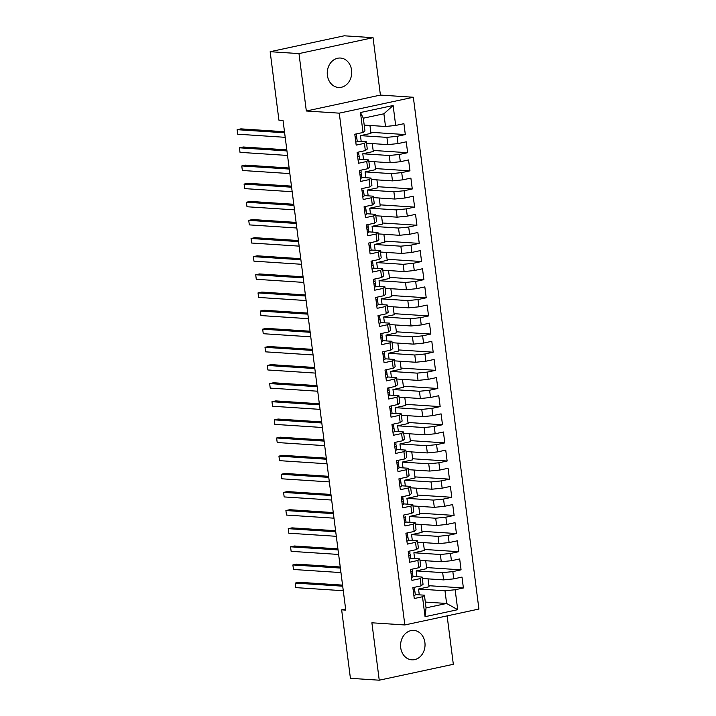 <?xml version="1.0" encoding="UTF-8"?>
<svg xmlns="http://www.w3.org/2000/svg" width="716" height="716" viewBox="0 0 716 716"><rect width="100%" height="100%" fill="white"/><g stroke="black" fill="none" stroke-linecap="round" stroke-linejoin="round"><path stroke-width="1.07" d="M327.391 75.35A14.75 12.226 93.7 0 0 338.525 87.477A14.75 12.226 93.7 0 0 351.583 70.159A14.75 12.226 93.7 0 0 340.449 58.041A14.75 12.226 93.7 0 0 327.391 75.35M400.718 647.729A14.75 12.226 93.7 0 0 411.843 659.848A14.75 12.226 93.7 0 0 424.901 642.538A14.75 12.226 93.7 0 0 413.776 630.411A14.75 12.226 93.7 0 0 400.718 647.729M373.054 37.688L298.975 53.593L306.332 110.998L380.411 95.085L373.054 37.688L344.226 35.8L270.156 51.704L278.927 120.172L283.044 120.44L345.765 610.122L341.648 609.844L350.419 678.312L379.247 680.2L453.326 664.296L447.124 615.876M380.411 95.085L413.347 97.251L478.915 609.048L404.835 624.961L339.268 113.155L413.347 97.251M425.313 602.067L446.614 603.463L457.712 609.692L455.152 589.742L463.395 587.97L461.999 577.087L453.765 578.859L452.834 571.601L461.068 569.838L459.681 558.954L451.438 560.717L450.507 553.468L458.75 551.696L457.354 540.813L449.12 542.585L448.189 535.326L456.423 533.563L455.036 522.68L446.793 524.452L445.862 517.194L454.105 515.422L452.709 504.547L444.466 506.31L443.544 499.061L451.778 497.289L450.382 486.406L442.148 488.178L441.217 480.919L449.46 479.156L448.064 468.273L439.821 470.036L438.89 462.787L447.133 461.015L445.737 450.131L437.503 451.903L436.572 444.654L444.806 442.882L443.419 431.999L435.176 433.771L434.245 426.512L442.488 424.74L441.092 413.866L432.849 415.629L431.927 408.38L440.161 406.607L438.765 395.724L430.531 397.496L429.6 390.238L437.843 388.475L436.447 377.592L428.204 379.364L427.273 372.105L435.516 370.333L434.12 359.45L425.886 361.222L424.955 353.973L433.189 352.2L431.802 341.317L423.559 343.089L422.628 335.831L430.871 334.059L429.475 323.185L421.241 324.948L420.31 317.698L428.544 315.926L427.157 305.043L418.914 306.815L417.983 299.556L426.226 297.793L424.83 286.91L416.587 288.682L415.665 281.424L423.899 279.652L422.503 268.769L414.269 270.541L413.338 263.291L421.581 261.519L420.185 250.636L411.942 252.408L411.011 245.149L419.254 243.386L417.858 232.503L409.624 234.266L408.693 227.017L416.927 225.245L415.54 214.361L407.297 216.134L406.366 208.875L414.609 207.112L413.213 196.229L404.97 198.001L404.048 190.742L412.282 188.97L410.886 178.096L402.652 179.859L401.721 172.61L409.964 170.838L408.567 159.954L400.325 161.726L399.394 154.468L407.637 152.705L406.24 141.822L398.007 143.585L397.076 136.335L405.31 134.563L403.922 123.68L395.68 125.452L385.512 126.481L383.892 113.79L363.325 118.203L364.954 130.894L363.03 132.469L360.47 112.519L393.129 105.503L395.68 125.452M457.712 609.692L425.053 616.7L422.503 596.75L424.436 595.184L415.289 594.584M363.03 132.469L354.787 134.232L356.183 145.115L364.417 143.343L365.348 150.602L357.114 152.374L358.501 163.248L366.744 161.485L367.675 168.734L359.432 170.506L360.828 181.39L369.062 179.618L369.993 186.876L361.759 188.639L363.146 199.522L371.389 197.759L372.32 205.009L364.077 206.781L365.473 217.664L373.716 215.892L374.638 223.141L366.404 224.914L367.8 235.797L376.034 234.025L376.965 241.283L368.722 243.055L370.118 253.929L378.361 252.166L379.292 259.416L371.049 261.188L372.445 272.071L380.679 270.299L381.61 277.557L373.376 279.321L374.763 290.204L383.006 288.432L383.937 295.69L375.694 297.462L377.09 308.345L385.333 306.573L386.255 313.823L378.021 315.595L379.417 326.478L387.651 324.706L388.582 331.964L380.339 333.728L381.735 344.611L389.978 342.848L390.909 350.097L382.666 351.869L384.062 362.752L392.296 360.98L393.227 368.239L384.993 370.002L386.38 380.885L394.623 379.113L395.554 386.371L387.311 388.144L388.707 399.018L396.941 397.255L397.872 404.504L389.638 406.276L391.034 417.16L399.268 415.387L400.199 422.646L391.956 424.409L393.353 435.292L401.595 433.529L402.526 440.779L394.283 442.551L395.68 453.434L403.913 451.662L404.844 458.92L396.61 460.683L397.998 471.567L406.24 469.794L407.171 477.053L398.928 478.825L400.325 489.699L408.559 487.936L409.489 495.186L401.255 496.958L402.643 507.841L410.886 506.069L411.816 513.327L403.573 515.09L404.97 525.974L413.213 524.21L414.134 531.46L405.9 533.232L407.297 544.115L415.531 542.343L416.461 549.593L408.218 551.365L409.615 562.248L417.858 560.476L418.788 567.734L410.545 569.506L411.942 580.381L420.176 578.618L421.106 585.867L412.872 587.639L414.26 598.522L422.503 596.75M361.195 141.437L360.452 135.628L386.909 137.365L387.839 144.614L366.538 143.218M397.076 136.335L386.909 137.365M398.007 143.585L387.839 144.614M360.47 112.519L363.325 118.203M363.522 159.579L362.779 153.77L389.236 155.497L390.166 162.756L368.856 161.36M399.394 154.468L389.236 155.497M400.325 161.726L390.166 162.756M364.417 143.343L366.35 141.777L357.212 141.177M366.35 141.777L367.281 149.035L365.348 150.602M365.84 177.711L365.097 171.903L391.554 173.639L392.484 180.888L371.183 179.492M401.721 172.61L391.554 173.639M402.652 179.859L392.484 180.888M366.744 161.485L368.668 159.919L359.53 159.319M368.668 159.919L369.599 167.168L367.675 168.734M368.167 195.853L367.424 190.035L393.881 191.772L394.811 199.03L373.501 197.634M404.048 190.742L393.881 191.772M404.97 198.001L394.811 199.03M369.062 179.618L370.995 178.051L361.857 177.452M370.995 178.051L371.926 185.301L369.993 186.876M370.494 213.986L369.742 208.177L396.199 209.904L397.129 217.163L375.828 215.767M406.366 208.875L396.199 209.904M407.297 216.134L397.129 217.163M371.389 197.759L373.322 196.184L364.184 195.584M373.322 196.184L374.244 203.442L372.32 205.009M372.812 232.118L372.069 226.31L398.526 228.046L399.456 235.295L378.146 233.899M408.693 227.017L398.526 228.046M409.624 234.266L399.456 235.295M373.716 215.892L375.64 214.326L366.502 213.726M375.64 214.326L376.571 221.575L374.638 223.141M375.139 250.26L374.396 244.451L400.853 246.179L401.774 253.437L380.473 252.041M411.011 245.149L400.853 246.179M411.942 252.408L401.774 253.437M376.034 234.025L377.967 232.458L368.83 231.859M377.967 232.458L378.898 239.717L376.965 241.283M377.457 268.393L376.714 262.584L403.171 264.32L404.101 271.57L382.8 270.174M413.338 263.291L403.171 264.32M414.269 270.541L404.101 271.57M378.361 252.166L380.286 250.591L371.148 250M380.286 250.591L381.216 257.85L379.292 259.416M379.784 286.534L379.041 280.717L405.498 282.453L406.428 289.712L385.119 288.315M415.665 281.424L405.498 282.453M416.587 288.682L406.428 289.712M380.679 270.299L382.613 268.733L373.475 268.133M382.613 268.733L383.543 275.982L381.61 277.557M382.111 304.667L381.36 298.858L407.816 300.586L408.747 307.844L387.445 306.448M417.983 299.556L407.816 300.586M418.914 306.815L408.747 307.844M383.006 288.432L384.94 286.865L375.802 286.266M384.94 286.865L385.861 294.124L383.937 295.69M384.429 322.8L383.687 316.991L410.143 318.727L411.074 325.977L389.764 324.581M420.31 317.698L410.143 318.727M421.241 324.948L411.074 325.977M385.333 306.573L387.258 305.007L378.12 304.407M387.258 305.007L388.188 312.257L386.255 313.823M386.756 340.941L386.014 335.124L412.47 336.86L413.392 344.119L392.091 342.722M422.628 335.831L412.47 336.86M423.559 343.089L413.392 344.119M387.651 324.706L389.585 323.14L380.447 322.54M389.585 323.14L390.515 330.398L388.582 331.964M389.074 359.074L388.332 353.265L414.788 355.002L415.719 362.251L394.418 360.855M424.955 353.973L414.788 355.002M425.886 361.222L415.719 362.251M389.978 342.848L391.903 341.272L382.765 340.682M391.903 341.272L392.833 348.531L390.909 350.097M391.401 377.207L390.659 371.398L417.115 373.134L418.046 380.384L396.736 378.997M427.273 372.105L417.115 373.134M428.204 379.364L418.046 380.384M392.296 360.98L394.23 359.414L385.092 358.814M394.23 359.414L395.16 366.664L393.227 368.239M393.719 395.348L392.977 389.54L419.433 391.267L420.364 398.526L399.063 397.129M429.6 390.238L419.433 391.267M430.531 397.496L420.364 398.526M394.623 379.113L396.548 377.547L387.41 376.947M396.548 377.547L397.478 384.805L395.554 386.371M396.046 413.481L395.304 407.673L421.76 409.409L422.691 416.658L401.381 415.262M431.927 408.38L421.76 409.409M432.849 415.629L422.691 416.658M396.941 397.255L398.875 395.688L389.737 395.089M398.875 395.688L399.805 402.938L397.872 404.504M398.373 431.623L397.622 425.805L424.078 427.541L425.009 434.8L403.708 433.404M434.245 426.512L424.078 427.541M435.176 433.771L425.009 434.8M399.268 415.387L401.202 413.821L392.064 413.221M401.202 413.821L402.124 421.08L400.199 422.646M400.692 449.755L399.949 443.947L426.405 445.674L427.336 452.933L406.035 451.536M436.572 444.654L426.405 445.674M437.503 451.903L427.336 452.933M401.595 433.529L403.52 431.954L394.382 431.354M403.52 431.954L404.45 439.212L402.526 440.779M403.019 467.888L402.276 462.08L428.732 463.816L429.654 471.065L408.353 469.669M438.89 462.787L428.732 463.816M439.821 470.036L429.654 471.065M403.913 451.662L405.847 450.096L396.709 449.496M405.847 450.096L406.778 457.345L404.844 458.92M405.337 486.03L404.594 480.221L431.05 481.949L431.981 489.207L410.68 487.811M441.217 480.919L431.05 481.949M442.148 488.178L431.981 489.207M406.24 469.794L408.165 468.228L399.027 467.629M408.165 468.228L409.096 475.487L407.171 477.053M407.664 504.162L406.921 498.354L433.377 500.09L434.308 507.34L412.998 505.943M443.544 499.061L433.377 500.09M444.466 506.31L434.308 507.34M408.559 487.936L410.492 486.37L401.354 485.77M410.492 486.37L411.423 493.619L409.489 495.186M409.991 522.304L409.239 516.487L435.695 518.223L436.626 525.481L415.325 524.085M445.862 517.194L435.695 518.223M446.793 524.452L436.626 525.481M410.886 506.069L412.819 504.503L403.681 503.903M412.819 504.503L413.741 511.752L411.816 513.327M412.309 540.437L411.566 534.628L438.022 536.356L438.953 543.614L417.643 542.218M448.189 535.326L438.022 536.356M449.12 542.585L438.953 543.614M413.213 524.21L415.137 522.635L405.999 522.036M415.137 522.635L416.068 529.894L414.134 531.46M414.636 558.57L413.893 552.761L440.349 554.497L441.271 561.747L419.97 560.351M450.507 553.468L440.349 554.497M451.438 560.717L441.271 561.747M415.531 542.343L417.464 540.777L408.326 540.177M417.464 540.777L418.395 548.026L416.461 549.593M416.954 576.711L416.211 570.903L442.667 572.63L443.598 579.888L422.297 578.492M452.834 571.601L442.667 572.63M453.765 578.859L443.598 579.888M417.858 560.476L419.782 558.91L410.644 558.31M419.782 558.91L420.713 566.168L418.788 567.734M419.281 594.844L418.538 589.035L444.994 590.772L446.614 603.463L426.056 607.875L424.436 595.184M455.152 589.742L444.994 590.772M420.176 578.618L422.109 577.042L412.971 576.452M422.109 577.042L423.04 584.301L421.106 585.867M298.975 53.593L270.156 51.704M404.835 624.961L371.89 622.795L379.247 680.2M306.332 110.998L339.268 113.155M345.622 608.994L341.648 609.844M364.211 125.085L385.512 126.481M428.025 578.868L429.045 586.78L418.538 589.035M425.707 560.726L426.718 568.638L416.211 570.903M423.38 542.594L424.4 550.506L413.893 552.761M421.062 524.461L422.073 532.373L411.566 534.628M418.735 506.319L419.746 514.231L409.239 516.487M416.417 488.187L417.428 496.098L406.921 498.354M414.09 470.045L415.101 477.966L404.594 480.221M411.763 451.912L412.783 459.824L402.276 462.08M409.445 433.78L410.456 441.691L399.949 443.947M407.118 415.638L408.129 423.55L397.622 425.805M404.8 397.505L405.811 405.417L395.304 407.673M402.473 379.373L403.484 387.284L392.977 389.54M400.146 361.231L401.166 369.143L390.659 371.398M397.827 343.098L398.839 351.01L388.332 353.265M395.5 324.957L396.521 332.868L386.014 335.124M393.182 306.824L394.194 314.736L383.687 316.991M390.855 288.691L391.867 296.603L381.36 298.858M388.528 270.55L389.549 278.461L379.041 280.717M386.21 252.417L387.222 260.329L376.714 262.584M383.883 234.275L384.904 242.187L374.396 244.451M381.565 216.143L382.577 224.054L372.069 226.31M379.238 198.01L380.25 205.922L369.742 208.177M376.92 179.868L377.932 187.78L367.424 190.035M374.593 161.735L375.605 169.647L365.097 171.903M372.266 143.594L373.287 151.515L362.779 153.77M369.948 125.461L370.96 133.373L360.452 135.628M425.053 616.7L426.056 607.875M383.892 113.79L393.129 105.503M463.395 587.97L428.902 585.706M461.068 569.838L426.584 567.573M458.75 551.696L424.257 549.441M456.423 533.563L421.939 531.299M454.105 515.422L419.612 513.166M451.778 497.289L417.285 495.033M449.46 479.156L414.967 476.892M447.133 461.015L412.64 458.759M444.806 442.882L410.322 440.617M442.488 424.74L407.995 422.485M440.161 406.607L405.677 404.352M437.843 388.475L403.35 386.21M435.516 370.333L401.023 368.078M433.189 352.2L398.705 349.936M430.871 334.059L396.378 331.803M428.544 315.926L394.06 313.671M426.226 297.793L391.733 295.529M423.899 279.652L389.406 277.396M421.581 261.519L387.088 259.264M419.254 243.386L384.76 241.122M416.927 225.245L382.442 222.989M414.609 207.112L380.115 204.848M412.282 188.97L377.797 186.715M409.964 170.838L375.47 168.582M407.637 152.705L373.143 150.441M405.31 134.563L370.825 132.308M413.875 595.488A4.887 0.626 -7.3 0 0 415.325 594.844L414.734 590.253A14.105 1.808 -7.3 0 0 413.678 589.724M342.57 585.124L298.984 582.269L295.198 583.075L342.704 586.189M295.78 587.612L295.198 583.075L295.78 587.612L343.286 590.727M413.409 591.863L413.848 591.935A4.887 0.626 -7.3 0 0 414.886 591.398L415.325 594.844M414.609 589.223L414.358 587.317L414.609 589.223A4.887 0.626 172.7 0 1 413.571 589.751L413.177 590.047M411.548 577.356A4.887 0.626 -7.3 0 0 413.007 576.711L412.407 572.12A14.105 1.808 -7.3 0 0 411.351 571.583M340.243 566.982L296.657 564.127L292.88 564.942L340.377 568.057M293.462 569.48L292.88 564.942L293.462 569.48L340.959 572.585M411.091 573.731L411.53 573.793A4.887 0.626 -7.3 0 0 412.559 573.265L413.007 576.711M412.282 571.091L412.04 569.184L412.282 571.091A4.887 0.626 172.7 0 1 411.244 571.619L410.859 571.914M409.23 559.214A4.887 0.626 -7.3 0 0 410.68 558.57L410.089 553.978A14.105 1.808 -7.3 0 0 409.033 553.45M337.925 548.85L294.33 545.995L290.553 546.809L338.059 549.915M291.135 551.338L290.553 546.809L291.135 551.338L338.641 554.452M408.764 555.589L409.203 555.661A4.887 0.626 -7.3 0 0 410.241 555.124L410.68 558.57M409.964 552.949L409.713 551.043L409.964 552.949A4.887 0.626 172.7 0 1 408.925 553.486L408.532 553.772M406.903 541.081A4.887 0.626 -7.3 0 0 408.353 540.437L407.762 535.845A14.105 1.808 -7.3 0 0 406.706 535.317M335.598 530.717L292.012 527.862L288.235 528.668L335.732 531.782M288.817 533.205L288.235 528.668L288.817 533.205L336.314 536.311M406.437 537.456L406.876 537.519A4.887 0.626 -7.3 0 0 407.914 536.991L408.353 540.437M407.637 534.816L407.395 532.91L407.637 534.816A4.887 0.626 172.7 0 1 406.599 535.344L406.205 535.64M404.585 522.948A4.887 0.626 -7.3 0 0 406.035 522.304L405.435 517.713A14.105 1.808 -7.3 0 0 404.388 517.176M333.271 512.575L289.685 509.72L285.908 510.535L333.414 513.64M286.49 515.064L285.908 510.535L286.49 515.064L333.996 518.178M404.119 519.324L404.558 519.386A4.887 0.626 -7.3 0 0 405.596 518.858L406.035 522.304M405.31 516.683L405.31 516.675A4.887 0.626 172.7 0 1 405.31 516.683A4.887 0.626 172.7 0 1 404.28 517.212L403.887 517.507M402.258 504.807A4.887 0.626 -7.3 0 0 403.708 504.162L403.117 499.571A14.105 1.808 -7.3 0 0 402.061 499.043M330.953 494.443L287.367 491.588L283.581 492.393L331.087 495.508M284.163 496.931L283.581 492.393L284.163 496.931L331.669 500.045M401.792 501.182L402.231 501.254A4.887 0.626 -7.3 0 0 403.269 500.717L403.708 504.162M402.992 498.542L402.75 496.635L402.992 498.542A4.887 0.626 172.7 0 1 401.953 499.07L401.56 499.365M399.931 486.674A4.887 0.626 -7.3 0 0 401.39 486.03L400.79 481.438A14.105 1.808 -7.3 0 0 399.743 480.91M328.626 476.301L285.04 473.446L281.263 474.26L328.76 477.375M281.844 478.798L281.263 474.26L281.844 478.798L329.342 481.904M399.474 483.049L399.913 483.112A4.887 0.626 -7.3 0 0 400.942 482.584L401.39 486.03M400.665 480.409L400.423 478.503L400.665 480.409A4.887 0.626 172.7 0 1 399.626 480.937L399.242 481.233M397.613 468.541A4.887 0.626 -7.3 0 0 399.063 467.897A4.887 0.626 -7.3 0 0 399.063 467.888L398.472 463.297A14.105 1.808 -7.3 0 0 397.416 462.769M326.308 458.168L282.722 455.313L278.936 456.128L326.442 459.233M279.517 460.657L278.936 456.128L279.517 460.657L327.024 463.771M397.147 464.908L397.586 464.979A4.887 0.626 -7.3 0 0 398.624 464.451A4.887 0.626 -7.3 0 0 398.624 464.442L399.063 467.888M398.347 462.267L398.096 460.361L398.347 462.267A4.887 0.626 172.7 0 1 397.308 462.805L396.915 463.091M395.286 450.4A4.887 0.626 -7.3 0 0 396.745 449.755L396.145 445.164A14.105 1.808 -7.3 0 0 395.089 444.636M323.981 440.036L280.395 437.181L276.618 437.986L324.115 441.101M277.199 442.524L276.618 437.986L277.199 442.524L324.697 445.638M394.82 446.775L395.259 446.838A4.887 0.626 -7.3 0 0 396.297 446.31L396.745 449.755M396.02 444.135L395.778 442.228L396.02 444.135A4.887 0.626 172.7 0 1 394.981 444.663L394.588 444.958M392.968 432.267A4.887 0.626 -7.3 0 0 394.418 431.623L393.818 427.031A14.105 1.808 -7.3 0 0 392.771 426.494M321.654 421.894L278.068 419.039L274.291 419.853L321.797 422.968M274.872 424.382L274.291 419.853L274.872 424.382L322.379 427.497M392.502 428.642L392.941 428.705A4.887 0.626 -7.3 0 0 393.979 428.177L394.418 431.623M393.693 426.002L393.451 424.096L393.693 426.002A4.887 0.626 172.7 0 1 392.663 426.53L392.27 426.825M390.641 414.125A4.887 0.626 -7.3 0 0 392.091 413.481L391.5 408.89A14.105 1.808 -7.3 0 0 390.444 408.362M319.336 403.761L275.75 400.906L271.973 401.712L319.47 404.826M272.545 406.249L271.973 401.712L272.545 406.249L320.052 409.364M390.175 410.501L390.614 410.572A4.887 0.626 -7.3 0 0 391.652 410.035L392.091 413.481M391.375 407.86L391.133 405.954L391.375 407.86A4.887 0.626 172.7 0 1 390.336 408.397L389.943 408.684M388.323 395.993A4.887 0.626 -7.3 0 0 389.772 395.348L389.173 390.757A14.105 1.808 -7.3 0 0 388.126 390.229M317.009 385.62L273.423 382.765L269.646 383.579L317.152 386.694M270.227 388.117L269.646 383.579L270.227 388.117L317.725 391.222M387.857 392.368L388.296 392.431A4.887 0.626 -7.3 0 0 389.325 391.903L389.772 395.348M389.048 389.728L388.806 387.821L389.048 389.728A4.887 0.626 172.7 0 1 388.018 390.256L387.625 390.551M385.996 377.86A4.887 0.626 -7.3 0 0 387.445 377.216L386.855 372.615A14.105 1.808 -7.3 0 0 385.799 372.087M314.691 367.487L271.104 364.632L267.319 365.446L314.825 368.552M267.9 369.975L267.319 365.446L267.9 369.975L315.407 373.09M385.53 374.226L385.969 374.298A4.887 0.626 -7.3 0 0 387.007 373.77L387.445 377.216M386.73 371.586L386.479 369.68L386.73 371.586A4.887 0.626 172.7 0 1 385.691 372.123L385.298 372.418M383.669 359.718A4.887 0.626 -7.3 0 0 385.127 359.074L384.528 354.483A14.105 1.808 -7.3 0 0 383.472 353.955M312.364 349.354L268.777 346.499L265.001 347.305L312.498 350.419M265.582 351.842L265.001 347.305L265.582 351.842L313.08 354.957M383.203 356.094L383.651 356.165A4.887 0.626 -7.3 0 0 384.68 355.628L385.127 359.074M384.403 353.453L384.161 351.547L384.403 353.453A4.887 0.626 172.7 0 1 383.364 353.981L382.971 354.277M381.351 341.586A4.887 0.626 -7.3 0 0 382.8 340.941L382.21 336.35A14.105 1.808 -7.3 0 0 381.154 335.813M310.046 331.213L266.45 328.358L262.674 329.172L310.18 332.287M263.255 333.71L262.674 329.172L263.255 333.71L310.762 336.815M380.885 337.961L381.324 338.024A4.887 0.626 -7.3 0 0 382.362 337.496L382.8 340.941M382.084 335.321L381.834 333.414L382.084 335.321A4.887 0.626 172.7 0 1 381.046 335.849L380.652 336.144M379.024 323.444A4.887 0.626 -7.3 0 0 380.473 322.8L379.883 318.208A14.105 1.808 -7.3 0 0 378.827 317.68M307.719 313.08L264.132 310.225L260.356 311.039L307.853 314.145M260.928 315.568L260.356 311.039L260.928 315.568L308.435 318.683M378.558 319.819L378.997 319.891A4.887 0.626 -7.3 0 0 380.035 319.354L380.473 322.8M379.757 317.179L379.516 315.273L379.757 317.179A4.887 0.626 172.7 0 1 378.719 317.716L378.325 318.002M376.705 305.311A4.887 0.626 -7.3 0 0 378.155 304.667L377.556 300.076A14.105 1.808 -7.3 0 0 376.509 299.548M305.392 294.938L261.805 292.083L258.029 292.898L305.535 296.012M258.61 297.435L258.029 292.898L258.61 297.435L306.117 300.541M376.24 301.687L376.679 301.749A4.887 0.626 -7.3 0 0 377.717 301.221L378.155 304.667M377.43 299.046L377.189 297.14L377.43 299.046A4.887 0.626 172.7 0 1 376.401 299.574L376.007 299.87M374.379 287.179A4.887 0.626 -7.3 0 0 375.828 286.534L375.238 281.943A14.105 1.808 -7.3 0 0 374.182 281.406M303.074 276.806L259.487 273.951L255.701 274.765L303.208 277.871M256.283 279.294L255.701 274.765L256.283 279.294L303.79 282.408M373.913 283.545L374.352 283.617A4.887 0.626 -7.3 0 0 375.39 283.089L375.828 286.534M375.112 280.905L374.871 279.007L375.112 280.905A4.887 0.626 172.7 0 1 374.074 281.442L373.68 281.737M372.051 269.037A4.887 0.626 -7.3 0 0 373.51 268.393L372.911 263.801A14.105 1.808 -7.3 0 0 371.864 263.273M300.747 258.673L257.16 255.818L253.383 256.623L300.881 259.738M253.965 261.161L253.383 256.623L253.965 261.161L301.463 264.276M371.595 265.412L372.034 265.484A4.887 0.626 -7.3 0 0 373.063 264.947L373.51 268.393M372.785 262.772L372.544 260.866L372.785 262.772A4.887 0.626 172.7 0 1 371.747 263.3L371.362 263.595M369.733 250.904A4.887 0.626 -7.3 0 0 371.183 250.26L370.593 245.669A14.105 1.808 -7.3 0 0 369.537 245.132M298.429 240.531L254.842 237.676L251.056 238.491L298.563 241.605M251.638 243.028L251.056 238.491L251.638 243.028L299.145 246.134M369.268 247.28L369.707 247.342A4.887 0.626 -7.3 0 0 370.745 246.814L371.183 250.26M370.467 244.639L370.217 242.733L370.467 244.639A4.887 0.626 172.7 0 1 369.429 245.167L369.035 245.463M367.406 232.763A4.887 0.626 -7.3 0 0 368.865 232.118A4.887 0.626 -7.3 0 0 368.856 232.118L368.266 227.527A14.105 1.808 -7.3 0 0 367.21 226.999M296.102 222.399L252.515 219.544L248.738 220.358L296.236 223.464M249.32 224.887L248.738 220.358L249.32 224.887L296.818 228.001M366.941 229.138L367.38 229.21A4.887 0.626 -7.3 0 0 368.418 228.673L368.856 232.118M368.14 226.498L367.899 224.591L368.14 226.498A4.887 0.626 172.7 0 1 367.102 227.035L366.708 227.321M365.088 214.63A4.887 0.626 -7.3 0 0 366.538 213.986L365.939 209.394A14.105 1.808 -7.3 0 0 364.892 208.866M293.775 204.266L250.188 201.411L246.411 202.216L293.918 205.331M246.993 206.754L246.411 202.216L246.993 206.754L294.5 209.86M364.623 211.005L365.062 211.068A4.887 0.626 -7.3 0 0 366.1 210.54L366.538 213.986M365.813 208.365L365.572 206.459L365.813 208.365A4.887 0.626 172.7 0 1 364.784 208.893L364.39 209.188M362.761 196.497A4.887 0.626 -7.3 0 0 364.211 195.853L363.621 191.261A14.105 1.808 -7.3 0 0 362.565 190.725M291.457 186.124L247.87 183.269L244.084 184.084L291.591 187.198M244.666 188.612L244.084 184.084L244.666 188.612L292.173 191.727M362.296 192.873L362.735 192.935A4.887 0.626 -7.3 0 0 363.773 192.407L364.211 195.853M363.495 190.232L363.495 190.223A4.887 0.626 172.7 0 1 363.495 190.232A4.887 0.626 172.7 0 1 362.457 190.76L362.063 191.056M360.443 178.356A4.887 0.626 -7.3 0 0 361.893 177.711L361.294 173.12A14.105 1.808 -7.3 0 0 360.246 172.592M289.13 167.992L245.543 165.136L241.766 165.942L289.273 169.057M242.348 170.48L241.766 165.942L242.348 170.48L289.846 173.594M359.978 174.731L360.416 174.802A4.887 0.626 -7.3 0 0 361.446 174.265L361.893 177.711M361.168 172.091L360.927 170.184L361.168 172.091A4.887 0.626 172.7 0 1 360.139 172.628L359.745 172.914M358.116 160.223A4.887 0.626 -7.3 0 0 359.566 159.579L358.976 154.987A14.105 1.808 -7.3 0 0 357.919 154.459M286.812 149.85L243.225 146.995L239.439 147.809L286.946 150.924M240.021 152.347L239.439 147.809L240.021 152.347L287.528 155.453M357.651 156.598L358.09 156.661A4.887 0.626 -7.3 0 0 359.128 156.133L359.566 159.579M358.85 153.958L358.6 152.052L358.85 153.958A4.887 0.626 172.7 0 1 357.812 154.486L357.418 154.781M355.789 142.09A4.887 0.626 -7.3 0 0 357.248 141.446A4.887 0.626 -7.3 0 0 357.248 141.437L356.649 136.846A14.105 1.808 -7.3 0 0 355.592 136.317M284.485 131.717L240.898 128.862L237.121 129.677L284.619 132.782M237.703 134.205L237.121 129.677L237.703 134.205L285.201 137.32M355.324 138.457L355.762 138.528A4.887 0.626 -7.3 0 0 356.801 138A4.887 0.626 -7.3 0 0 356.801 137.991L357.248 141.437M356.523 135.816L356.282 133.91L356.523 135.816A4.887 0.626 172.7 0 1 355.485 136.353L355.091 136.64"/></g></svg>
